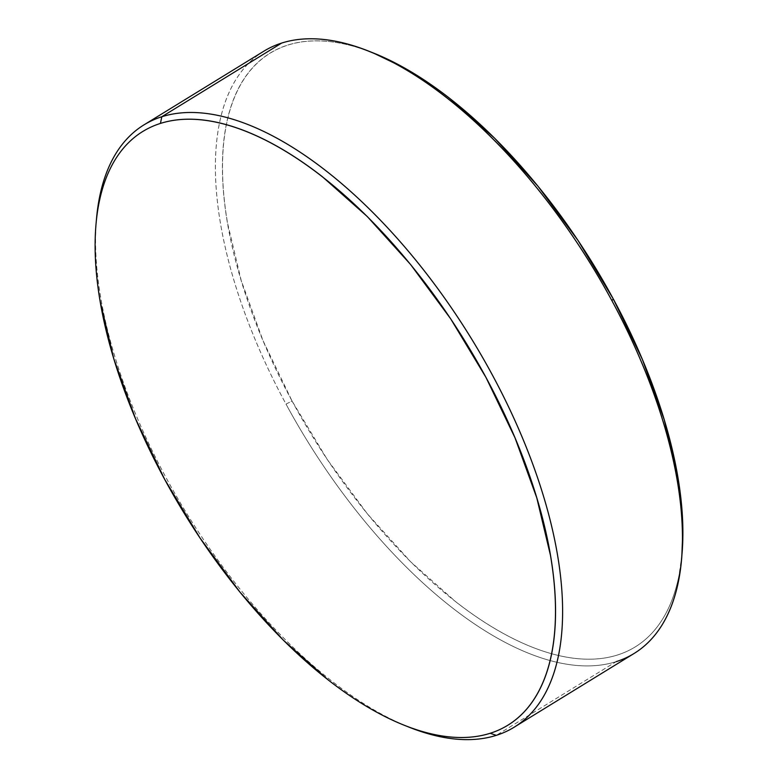 <?xml version="1.0" encoding="UTF-8"?>
<svg xmlns="http://www.w3.org/2000/svg" width="778" height="778" viewBox="0 0 778 778"><rect width="100%" height="100%" fill="white"/><g stroke="black" fill="none" stroke-linecap="round" stroke-linejoin="round"><path stroke-width="0.58" stroke-dasharray="3.89 2.92" d="M371.456 52.243A348.495 164.683 -121.6 0 0 292.071 401.049L286.012 404.093A353.494 167.046 58.4 0 1 281.704 43.053M263.839 51.202A353.494 167.046 -121.6 0 0 286.012 404.093A353.494 167.046 -121.6 0 0 616.186 661.65L496.296 735.346L616.186 661.65A353.494 167.046 -121.6 0 0 634.051 653.501M406.593 726.166A353.494 167.046 58.4 0 1 96.297 221.273M96.501 218.744A353.494 167.046 -121.6 0 0 408.995 727.148M616.186 661.65A353.494 167.046 58.4 0 1 286.012 404.093L292.071 401.049A348.495 164.683 -121.6 0 0 532.59 647.315A348.495 164.683 -121.6 0 0 681.966 554.413M373.07 52.875L361.848 48.81C347.961 44.239 334.783 41.642 322.325 41.03C309.877 40.407 298.373 41.769 287.821 45.114C277.279 48.469 267.885 53.74 259.658 60.927C251.42 68.114 244.506 77.09 238.904 87.846C233.303 98.602 229.121 110.933 226.369 124.85C223.617 138.756 222.333 153.966 222.527 170.499C222.732 187.021 224.395 204.536 227.536 223.043L241.199 280.479L262.993 340.579L292.071 401.049L327.314 459.565L367.391 513.859L410.735 561.862L455.694 601.725C470.807 613.521 485.764 623.586 500.546 631.921C515.328 640.255 529.662 646.712 543.55 651.283C557.437 655.844 570.605 658.441 583.062 659.063C595.52 659.686 607.025 658.324 617.567 654.969C628.118 651.624 637.513 646.353 645.74 639.166C653.977 631.969 660.892 622.993 666.493 612.237C672.095 601.482 676.267 589.15 679.029 575.243L681.859 555.521M96.141 222.868L96.034 223.986M404.93 725.524L404.113 725.193"/><path stroke-width="1.17" d="M96.297 221.273A353.494 167.046 58.4 0 1 143.949 124.888A353.494 167.046 58.4 0 1 161.814 116.739L281.704 43.053A353.494 167.046 58.4 0 1 369.005 51.251A353.494 167.046 58.4 0 1 611.878 300.609L613.327 299.034A348.495 164.683 -121.6 0 0 373.887 53.196A348.495 164.683 -121.6 0 0 371.456 52.243M404.113 725.193L408.995 727.148A353.494 167.046 -121.6 0 0 496.296 735.346L490.179 733.275A348.495 164.683 58.4 0 1 404.113 725.193A348.495 164.683 58.4 0 1 96.034 223.986A348.495 164.683 58.4 0 1 160.433 123.42L161.814 116.739A353.494 167.046 58.4 0 1 481.942 356.314A353.494 167.046 58.4 0 1 514.161 727.197L634.051 653.501A353.494 167.046 -121.6 0 0 611.878 300.609A353.494 167.046 -121.6 0 0 281.704 43.053A353.494 167.046 -121.6 0 0 263.839 51.202L143.949 124.888M514.161 727.197A353.494 167.046 58.4 0 1 496.296 735.346A353.494 167.046 -121.6 0 0 491.988 374.306A353.494 167.046 -121.6 0 0 161.814 116.739L160.433 123.42A348.495 164.683 58.4 0 1 485.929 377.34A348.495 164.683 58.4 0 1 490.179 733.275C500.721 729.929 510.115 724.658 518.342 717.462C526.58 710.275 533.494 701.299 539.096 690.543C544.697 679.787 548.879 667.456 551.631 653.549C554.383 639.642 555.667 624.423 555.473 607.9C555.268 591.368 553.605 573.853 550.464 555.346L536.801 497.92L515.007 437.81L485.929 377.34L450.686 318.834L410.609 264.53L367.265 216.527L322.306 176.664C307.193 164.878 292.236 154.812 277.454 146.478C262.672 138.134 248.338 131.686 234.45 127.115C220.563 122.545 207.395 119.948 194.938 119.326C182.48 118.713 170.975 120.075 160.433 123.42C149.882 126.775 140.487 132.046 132.26 139.233C124.023 146.42 117.108 155.396 111.507 166.152C105.905 176.907 101.733 189.239 98.971 203.146C96.219 217.062 94.935 232.272 95.14 248.804C95.334 265.327 97.007 282.842 100.148 301.349L113.802 358.784L135.596 418.885L164.673 479.355L199.927 537.861L239.994 592.165L283.338 640.168L328.306 680.03C343.419 691.827 358.366 701.882 373.148 710.226C387.93 718.561 402.265 725.018 416.152 729.589C430.039 734.15 443.217 736.747 455.675 737.369C468.123 737.991 479.627 736.63 490.179 733.275L496.296 735.346A353.494 167.046 58.4 0 1 406.593 726.166M281.704 43.053L161.814 116.739A353.494 167.046 -121.6 0 0 96.501 218.744L96.141 222.868M681.499 559.654L681.966 554.413A348.495 164.683 -121.6 0 0 613.327 299.034L611.878 300.609A353.494 167.046 58.4 0 1 681.499 559.654A353.494 167.046 58.4 0 1 616.186 661.65M681.859 555.521L682.86 529.594C682.666 513.072 680.993 495.547 677.852 477.04L664.198 419.614L642.404 359.504L613.327 299.034L578.073 240.528L538.006 186.234L494.662 138.221L449.694 98.359C434.581 86.572 419.634 76.507 404.852 68.172L373.07 52.875M369.005 51.251L373.887 53.196"/></g></svg>
